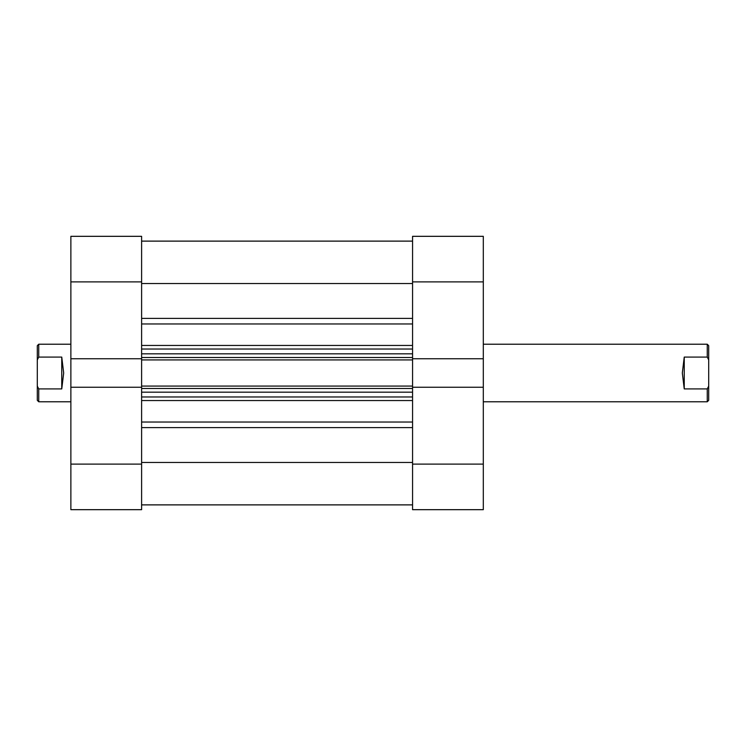 <?xml version="1.0" encoding="UTF-8"?>
<svg xmlns="http://www.w3.org/2000/svg" width="746" height="746" viewBox="0 0 746 746"><rect width="100%" height="100%" fill="white"/><g stroke="black" fill="none" stroke-linecap="round" stroke-linejoin="round"><path stroke-width="1.12" d="M412.566 509.677L412.566 464.115L483.305 464.115L483.305 509.677L412.566 509.677M483.305 281.885L412.566 281.885L412.566 236.323L483.305 236.323L483.305 387.239L412.566 387.239L412.566 464.115M412.566 281.885L412.566 358.761L483.305 358.761M483.305 387.239L483.305 464.115M141.609 236.323L141.609 281.885L70.87 281.885L70.87 236.323L141.609 236.323M70.87 464.115L141.609 464.115L141.609 509.677L70.87 509.677L70.87 358.761L141.609 358.761L141.609 281.885M141.609 464.115L141.609 387.239L70.87 387.239M70.87 358.761L70.87 281.885M141.609 387.239L141.609 386.064L412.566 386.064L412.566 387.239M412.566 358.761L412.566 359.936L141.609 359.936L141.609 386.064M141.609 359.936L141.609 358.761M412.566 359.936L412.566 386.064M141.609 283.536L412.566 283.536M141.609 462.464L412.566 462.464M412.566 241.117L141.609 241.117L412.566 241.117M412.566 396.975L141.609 396.975M141.609 349.025L412.566 349.025M412.566 504.883L141.609 504.883M684.241 388.908L684.241 357.092L682.32 373L684.241 388.908L707.264 388.908L707.264 401.777L483.305 401.777M70.87 344.223L38.736 344.223L38.736 357.092L61.759 357.092L63.68 373L61.759 388.908L38.736 388.908L38.736 401.777L70.87 401.777M38.736 401.777L37.3 400.332L37.3 345.668L38.736 344.223M38.736 388.908L37.3 386.12M37.3 359.88L38.736 357.092M61.759 388.908L61.759 357.092M684.241 357.092L707.264 357.092L707.264 344.223L483.305 344.223M707.264 401.777L708.7 400.332L708.7 345.668L707.264 344.223M707.264 388.908L708.7 386.12M708.7 359.88L707.264 357.092M141.609 318.393L412.566 318.393M141.609 422.04L412.566 422.04M412.566 400.546L141.609 400.546M412.566 427.607L141.609 427.607M141.609 345.454L412.566 345.454M412.566 323.96L141.609 323.96M412.566 388.47L141.609 388.47M141.609 392.182L412.566 392.182M141.609 357.53L412.566 357.53M412.566 353.818L141.609 353.818"/></g></svg>
